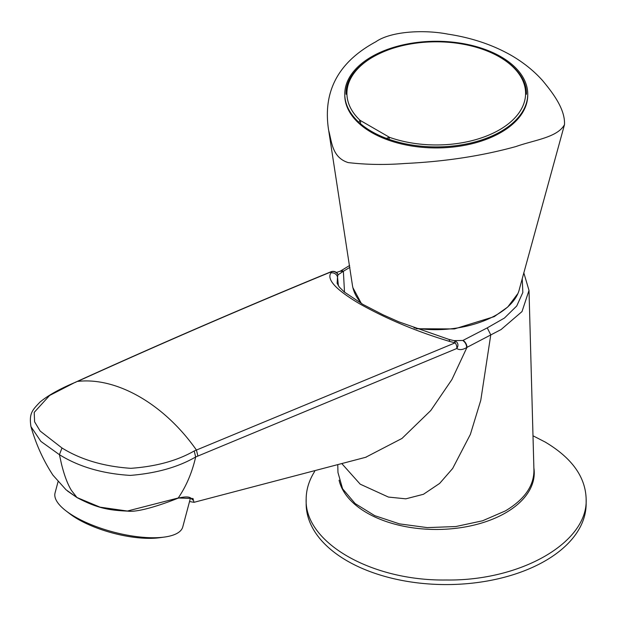 <?xml version="1.0" encoding="UTF-8"?>
<svg xmlns="http://www.w3.org/2000/svg" width="617" height="617" viewBox="0 0 617 617"><rect width="100%" height="100%" fill="white"/><g stroke="black" fill="none" stroke-linecap="round" stroke-linejoin="round"><path stroke-width="0.93" d="M586.15 499.176L586.15 503.75A139.997 80.827 180 0 1 446.153 584.577A139.997 80.827 180 0 1 306.163 503.75L306.163 499.176C304.243 542.366 371.349 581.106 446.153 580.003C520.964 581.106 588.07 542.366 586.15 499.176C585.579 476.995 571.913 457.945 545.15 442.027L532.995 435.787M314.685 471.403C309.032 480.373 306.194 489.636 306.163 499.176M533.875 467.91A97.995 56.579 180 0 1 446.885 529.131A97.995 56.579 180 0 1 339.08 480.188M58.052 481.692L55.067 492.89A66.081 22.798 14.9 0 0 65.942 510.814A66.081 22.798 14.9 0 0 164.4 537.068A66.081 22.798 14.9 0 0 165.634 536.89A66.081 22.798 14.9 0 0 182.763 526.941L190.483 497.973M65.942 510.814L69.837 513.814A60.196 20.77 14.9 0 0 159.533 537.731L164.4 537.068M500.95 131.444A91.486 52.823 180 0 1 401.243 142.897A91.486 52.823 180 0 1 344.772 94.1A91.486 52.823 180 0 1 436.258 41.277A91.486 52.823 180 0 1 527.743 94.1A91.486 52.823 180 0 1 500.95 131.444M344.772 94.1L344.772 95.111A91.486 52.823 0 0 0 401.243 143.915A91.486 52.823 0 0 0 500.95 132.462A91.486 52.823 0 0 0 527.743 95.111L527.743 94.1M328.776 131.051L352.376 284.946C353.317 291.556 356.456 297.834 361.786 303.765M413.976 327.858C460.336 335.864 513.498 316.351 519.537 288.548L564.493 124.657C565.28 109.309 553.14 93.26 542.443 80.418C533.828 70.816 523.417 62.456 511.208 55.353C492.721 44.817 471.604 37.737 447.873 34.12C424.095 29.485 390.993 31.189 375.892 41.748C338.317 61.993 322.56 91.493 328.63 130.249C331.761 141.2 331.846 157.482 348.204 162.595C366.351 164.716 385.27 165.017 404.945 163.49C444.834 161.615 481.862 155.962 516.028 146.522C534.415 139.966 557.436 137.529 564.493 124.657M66.135 489.852L76.886 497.487L100.062 507.166L127.38 511.038L178.228 497.988L192.99 498.497L194 502.315L189.535 501.536M77.133 497.626L77.009 497.58C97.054 508.277 109.41 510.367 127.626 511.107C139.388 512.82 167.33 502.523 177.835 498.274L178.228 497.988C186.272 486.242 192.088 472.576 195.674 456.981L194.208 450.973C177.187 460.722 156.055 466.506 130.819 468.326C103.849 466.483 80.904 459.704 61.985 447.988L40.159 431.044L34.606 421.827L34.197 412.387L49.576 395.497L74.626 382.609C59.317 389.088 47.756 395.597 39.943 402.137C32.269 410.22 28.93 413.398 30.95 426.609L40.869 441.379L59.433 454.69L61.33 463.344C64.191 475.152 67.569 484.191 71.472 490.476L77.002 497.572L67.492 491.016M61.978 447.988L59.433 454.69C78.907 466.799 102.522 473.702 130.28 475.406C156.356 473.293 178.151 467.154 195.674 456.981L456.788 348.505A5.599 3.656 -112.1 0 0 455.161 342.828L194.208 450.973M453.95 340.623L462.742 340.468C465.21 342.165 466.521 344.525 466.683 347.541C462.681 349.901 459.387 350.225 456.788 348.505A5.599 4.574 -46.6 0 0 456.696 342.042L456.696 342.042A5.599 5.599 0 0 0 453.919 340.615A5.599 2.167 -79 0 1 455.161 342.828L449.508 341.402A5.599 1.697 105.9 0 0 448.798 339.373L398.837 321.835L382.895 314.732L362.819 304.358L344.217 291.941L339.35 287.106L337.129 283.35L337.522 277.018A5.599 5.445 -155.4 0 0 330.905 272.93C326.524 279.555 336.057 289.828 359.503 303.741C386.72 319.012 416.722 331.568 449.508 341.402M197.903 456.063L196.437 450.055C164.361 404.289 116.86 376.856 77.549 381.414C161.608 343.314 246.353 306.703 331.784 271.603A5.599 3.671 -112.4 0 0 330.951 271.781C245.543 306.896 160.813 343.515 76.77 381.622L75.413 382.393M330.905 272.93L331.784 271.603A5.599 5.329 43.9 0 1 338 274.827A5.599 4.481 -47.1 0 0 336.89 272.861L336.89 272.861A5.599 5.599 0 0 0 330.951 271.781M338.401 285.825L337.522 277.018L338 274.827L343.368 271.272L344.51 292.188M336.89 272.861L336.296 272.506L340.252 271.179L343.168 271.495M522.221 278.506L522.838 292.481L516.737 305.986L504.459 318.033L487.253 327.882L463.058 340.376A5.599 3.208 -119.6 0 1 466.984 347.363L501.12 329.524L522.005 311.577L529 290.399L523.787 272.699M342.08 463.907L360.197 484.168L388.432 497.071L405.824 498.829L423.432 494.294L439.659 483.404L452.654 468.488L470.378 434.383L480.782 400.263L490.77 334.869L487.253 327.882M466.984 347.363L451.914 379.54L430.782 410.513L401.991 438.44L365.557 457.344M529.008 290.391L533.936 470.146C534.006 485.903 524.481 499.492 505.354 510.922L482.54 520.794L455.824 526.54L427.296 527.612L399.454 523.872L374.727 515.65L355.161 503.58L342.589 488.787L337.969 472.522L337.777 465.095M349.893 267.338L343.368 271.272A5.599 3.255 -120.4 0 0 340.53 271.017A5.599 3.255 -120.4 0 0 340.399 271.102M359.387 121.464A1.118 0.779 -46.7 0 1 360.089 120.338L389.582 137.36L387.152 138.007M389.15 138.648A1.118 0.478 109.5 0 1 389.582 137.36A89.334 51.573 180 0 0 499.423 129.855A89.334 51.573 180 0 0 504.189 59.888A89.334 51.573 180 0 0 383.743 51.658A89.334 51.573 180 0 0 360.089 120.338L360.683 122.729M352.878 287.638L361.392 303.541M416.321 328.738L454.436 328.938L494.24 316.637L507.76 306.996L517.516 294.024M519.352 289.234L519.553 288.509M177.835 498.274C191.501 494.749 191.347 499.307 192.612 499.924M74.626 382.602L76.77 381.622M448.798 339.373L453.919 340.615M349.631 265.472L340.53 271.017M194.077 502.3L366.228 457.151M30.981 426.679C36.002 444.279 43.329 460.444 52.946 475.167L66.065 489.798M346.098 94.27C344.664 63.728 394.888 37.922 446.114 42.056C490.415 44.347 527.288 67.986 526.417 94.27"/></g></svg>
